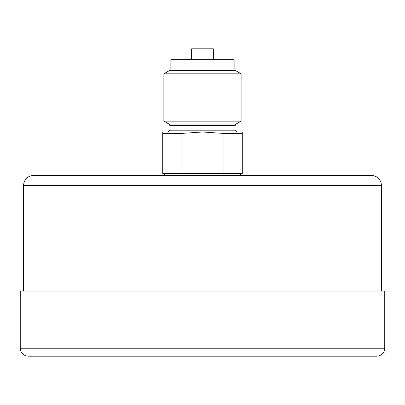 <?xml version="1.0" encoding="UTF-8"?>
<svg xmlns="http://www.w3.org/2000/svg" width="405" height="405" viewBox="0 0 405 405"><rect width="100%" height="100%" fill="white"/><g stroke="black" fill="none" stroke-linecap="round" stroke-linejoin="round"><path stroke-width="0.61" d="M20.25 348.229L20.25 291.094L384.75 291.094L384.75 348.229C384.279 353.059 381.626 355.712 376.797 356.182L28.203 356.182C23.374 355.712 20.721 353.059 20.25 348.229L384.75 348.229M191.651 59.667L191.651 48.818L213.349 48.818L213.349 59.667M162.724 133.442L181.03 133.442L181.03 173.573L162.724 173.573L162.724 131.984L202.5 131.984L181.03 133.442M223.97 133.442L242.276 133.442L242.276 173.573L223.97 173.573L223.97 133.442L202.5 131.984L242.276 131.984L242.276 133.442M181.03 173.573L223.97 173.573M168.146 131.984L169.953 130.177L169.953 125.692L169.052 124.122L163.878 121.141L241.122 121.141L235.948 124.122L169.052 124.122M163.878 73.811L169.594 70.516L235.406 70.516L241.122 73.811L163.878 73.811L163.878 121.141M234.141 70.516L234.141 59.667L170.859 59.667L170.859 70.516M371.37 175.38L33.63 175.38C27.479 175.978 24.103 179.354 23.505 185.505L381.495 185.505C380.897 179.354 377.521 175.978 371.37 175.38M381.495 291.094L381.495 185.505M235.948 124.122L235.047 125.692L235.047 130.177L169.953 130.177M235.047 125.692L169.953 125.692M240.469 175.38L240.469 173.573M164.531 175.38L164.531 173.573M235.047 130.177L236.854 131.984M241.122 73.811L241.122 121.141M23.505 291.094L23.505 185.505"/></g></svg>
